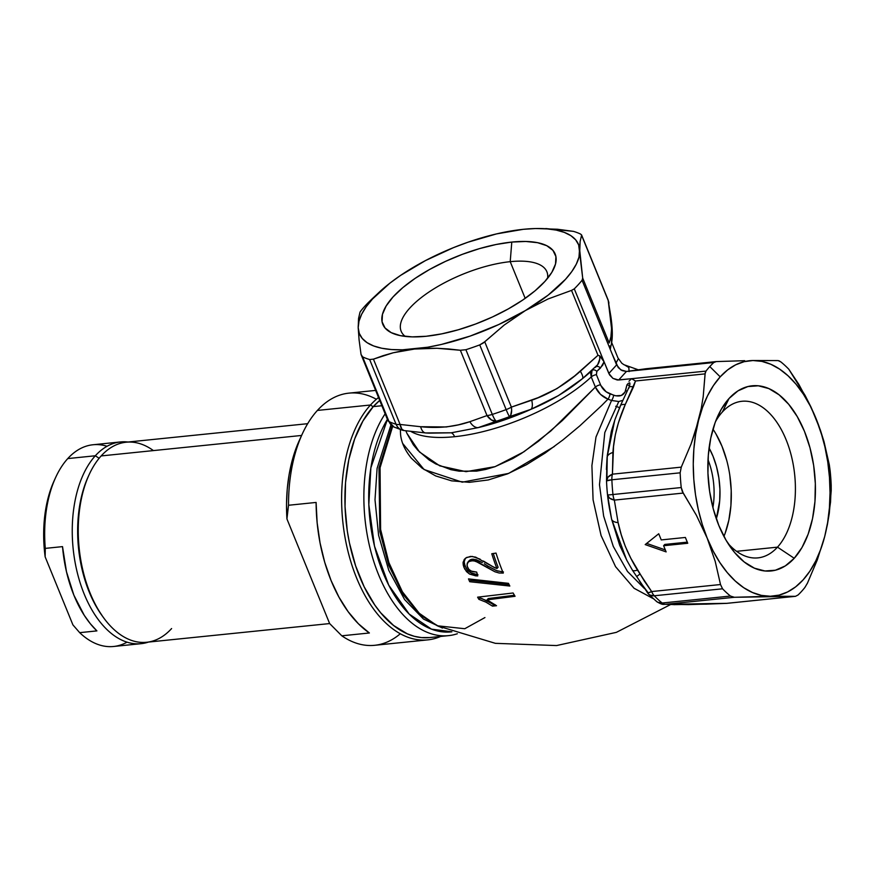 <?xml version="1.0" encoding="UTF-8"?>
<svg xmlns="http://www.w3.org/2000/svg" width="875" height="875" viewBox="0 0 875 875"><rect width="100%" height="100%" fill="white"/><g stroke="black" fill="none" stroke-linecap="round" stroke-linejoin="round"><path stroke-width="1.31" d="M387.395 419.355A121.166 69.322 -95.8 0 0 377.453 556.981A121.166 69.322 -95.8 0 0 451.883 631.805L431.495 629.147L409.172 614.053L388.73 585.167L374.5 546.164L368.823 504.645L370.869 467.819L387.472 419.223M391.005 424.747L377.103 468.387L375.003 499.8L378.602 535.281L388.773 570.336L404.589 599.55L423.478 619.052L442.455 628.064L423.467 619.041L404.578 599.539L388.773 570.314L378.602 535.259L375.003 499.778L377.103 468.377L391.005 424.747M600.83 385.47L606.156 391.803L613.627 395.205A4.222 1.378 -69.3 0 1 611.548 400.477L595.995 437.008L591.905 465.511L593.064 499.691L601.038 535.402L615.53 566.628L634.047 588.252L653.188 598.609L634.08 588.284L615.584 566.716L601.092 535.555L593.086 499.855L591.905 465.653L595.984 437.095L611.548 400.477L618.789 401.505L604.811 432.512L599.484 484.63L603.63 516.02L613.266 546.394L627.473 571.441L644.12 588.252L627.495 571.462L613.288 546.438L603.641 516.086L599.484 484.695L604.8 432.556L618.789 401.505L622.683 400.4M801.544 591.423A130.955 74.922 -95.8 0 1 798.077 594.978A130.955 74.922 84.2 0 0 801.544 591.423A130.955 74.922 84.2 0 0 804.869 587.497L807.45 583.155L817.305 559.858L807.45 583.155L804.869 587.497A130.955 74.922 -95.8 0 1 801.544 591.423M547.575 278.327A78.706 29.488 -22.2 0 0 510.213 261.669L511.788 242.069A93.067 34.858 157.8 0 1 553.131 270.047A93.067 34.858 157.8 0 1 426.191 336.273L441.82 333.845L458.5 329.711L475.584 324.023L492.417 316.991L508.342 308.886L522.758 300.027L535.117 290.752L544.917 281.411L551.819 272.377L555.527 263.977L555.909 256.561L552.945 250.381L546.766 245.7L537.589 242.692L525.777 241.467L511.788 242.069L496.158 244.486L479.467 248.62L462.383 254.319L445.561 261.352L429.625 269.456L415.209 278.316L402.861 287.591L393.05 296.92L386.159 305.966L382.452 314.355L382.069 321.781L385.033 327.961L391.213 332.642L400.389 335.65L412.191 336.875L426.191 336.273A93.067 34.858 157.8 0 1 395.489 334.381A93.067 34.858 157.8 0 1 405.694 285.272A93.067 34.858 157.8 0 1 511.788 242.069L510.213 261.669A78.706 29.488 157.8 0 1 546.886 271.764A78.706 29.488 157.8 0 1 547.575 278.327M722.345 412.027A78.706 45.03 84.2 0 0 715.477 421.684A78.706 45.03 -95.8 0 1 722.345 412.027A78.706 45.03 -95.8 0 1 741.923 401.286A78.706 45.03 -95.8 0 1 791.58 456.739A78.706 45.03 -95.8 0 1 777.492 547.148L794.237 558.283A93.067 53.244 -95.8 0 1 731.467 548.505A93.067 53.244 -95.8 0 1 717.916 415.822A93.067 53.244 -95.8 0 1 729.039 398.497L722.345 412.027L729.039 398.497L721.306 409.216L715.138 422.603L710.752 438.123L708.323 455.197L707.941 473.167L709.614 491.323L713.3 508.998L718.834 525.481L726.02 540.17L734.573 552.475L744.166 561.936L754.425 568.181L764.969 570.981L775.381 570.227L785.269 565.928L794.237 558.283L801.97 547.553L808.139 534.177L812.525 518.645L814.953 501.572L815.336 483.613L813.662 465.445L809.977 447.781L804.442 431.287L797.256 416.609L788.703 404.305L779.111 394.844L768.852 388.587L758.308 385.798L747.895 386.553L738.008 390.841L729.039 398.497A93.067 53.244 -95.8 0 1 804.442 431.287A93.067 53.244 -95.8 0 1 794.237 558.283L777.492 547.148A78.706 45.03 -95.8 0 1 757.914 557.878A78.706 45.03 -95.8 0 1 727.891 543.244A78.706 45.03 84.2 0 0 777.492 547.148L736.575 551.327L777.492 547.148A78.706 45.03 84.2 0 0 786.111 439.753A78.706 45.03 84.2 0 0 722.345 412.027M637.153 576.177L639.887 574.109M525.186 298.353L510.213 261.669L525.186 298.353M610.684 347.211A111.945 41.934 157.8 0 1 610.422 348.666L610.684 347.211M617.991 358.006L611.647 342.464M615.945 363.289L617.969 359.384M429.658 637.558L421.411 637.58L414.334 636.3L407.291 633.828L393.553 625.461L380.702 612.795L374.773 604.997L364.186 586.841L355.633 565.863L349.431 542.883L347.287 530.917L345.034 506.592L345.548 482.541L348.808 459.67L354.681 438.889L362.95 420.962L373.286 406.602L379.684 400.466A124.622 71.302 84.2 0 0 373.286 406.602L381.828 405.737L373.286 406.602A124.622 71.302 84.2 0 0 350.984 549.752A124.622 71.302 84.2 0 0 429.614 637.569L448.569 635.633A124.622 71.302 -95.8 0 1 371.973 555.516A124.622 71.302 -95.8 0 1 385.131 413.831A124.622 71.302 84.2 0 0 374.183 562.712A124.622 71.302 84.2 0 0 457.341 633.752A124.622 71.302 -95.8 0 1 448.569 635.633M429.002 433.147L451.303 432.797L478.166 427.634A116.178 43.52 -22.2 0 0 531.027 409.281L558.469 395.609L582.477 378.645A116.178 43.52 -22.2 0 0 591.85 370.595L582.477 378.645L597.625 364.755L599.758 359.1L599.725 355.841L597.997 355.283L571.517 290.402L574.284 288.848A130.955 49.055 -22.2 0 0 582.072 280.273L582.695 278.097L579.775 250.698A118.289 44.308 157.8 0 1 525.372 310.57L548.089 298.966L571.517 290.402L548.089 298.966L525.372 310.57L504.328 324.953L484.739 341.797L511.383 407.116L538.169 397.633L557.069 388.544L574.7 375.9L597.997 355.283L580.366 371.252C565.458 384.475 549.248 394.122 531.727 400.214L511.383 407.116A12.677 5.436 74 0 1 509.589 416.631A124.622 46.681 157.8 0 1 496.42 421.203L478.166 427.634A116.178 43.52 -22.2 0 0 531.027 409.281L509.589 416.631A12.677 0.995 -110.4 0 1 506.144 409.609L479.741 344.903L483.153 343.098L504.328 324.953L525.372 310.57L498.761 324.527L470.127 336.087L441.416 344.444L427.645 347.233L402.456 349.803L391.464 349.541L381.795 348.25L373.614 345.942L367.073 342.661L362.272 338.472L359.297 333.43L358.203 327.633L358.553 318.478L360.008 312.178L361.473 310.089L360.281 311.664M625.067 365.247L628.819 367.5L629.114 371.623M639.253 370.147L624.05 364.755L621.841 363.267L617.947 357.908M402.292 430.183A12.677 10.642 -73.6 0 1 396.058 424.244A130.955 49.055 157.8 0 1 389.014 421.564L362.611 356.869L389.014 421.564A130.955 49.055 -22.2 0 0 396.058 424.244L369.655 359.538A130.955 49.055 157.8 0 1 362.611 356.869L361.036 354.43L359.078 339.795L361.036 354.43L362.611 356.869A130.955 49.055 -22.2 0 0 369.655 359.538L373.439 359.144L400.094 424.452L420.645 426.716A12.677 6.42 93.5 0 0 425.688 432.95A12.677 6.42 -86.5 0 0 426.092 432.95L451.303 432.797A8.444 4.834 -95.8 0 1 454.584 436.702A111.945 41.934 157.8 0 1 411.075 431.561A111.945 41.934 157.8 0 0 454.584 436.702A8.444 4.834 84.2 0 0 451.303 432.797L478.166 427.634A12.677 7.908 -106.1 0 1 469.875 421.684L487.014 415.57L460.359 350.262L465.894 349.716A130.955 49.055 -22.2 0 0 479.741 344.903A130.955 49.055 157.8 0 1 465.894 349.716L492.297 414.411A130.955 49.055 -22.2 0 0 506.144 409.609A130.955 49.055 157.8 0 1 492.297 414.411A12.677 2.308 72.1 0 0 496.42 421.203A12.677 8.214 -112.9 0 1 487.014 415.57L469.875 421.684C454.77 426.869 438.364 428.542 420.645 426.716L446.283 426.967L458.325 424.856L469.875 421.684A12.677 7.908 73.9 0 0 478.166 427.634L496.42 421.203A124.622 46.681 -22.2 0 0 509.589 416.631L531.027 409.281A12.677 5.075 -111.7 0 0 531.727 400.214A12.677 5.075 68.3 0 1 531.027 409.281C550.441 401.188 567.591 390.972 582.477 378.645A116.178 43.52 -22.2 0 0 591.85 370.606A116.178 43.52 -22.2 0 0 592.025 370.431L590.669 373.264L591.248 376.95A111.945 41.934 157.8 0 1 454.584 436.702A111.945 41.934 157.8 0 0 591.248 376.95L592.025 370.431A116.178 43.52 -22.2 0 1 591.85 370.606L592.025 370.442M701.247 408.483L698.556 420.383A118.289 67.67 -95.8 0 1 720.202 376.841L709.789 366.57A130.955 74.922 84.2 0 0 705.994 371.098L705.206 372.816L703.194 396.769L701.247 408.483L703.194 396.769L705.075 373.877L635.502 380.986L625.275 404.491L618.428 422.723L615.344 434.722L613.528 446.589L612.423 474.173L681.275 467.141L691.141 443.822L695.177 432.119L701.247 408.483M401.877 274.641L425.534 260.553L453.392 247.68L467.841 242.255L496.552 233.898L523.392 229.305L535.522 228.539L546.514 228.802L556.183 230.092L564.353 232.4L570.905 235.681L575.695 239.87L578.67 244.912L582.695 278.097L609.175 342.978L610.914 336.864L611.57 328.672L608.223 300.552L581.569 235.244L580.125 241.533L578.977 257.152L576.297 264.152L571.78 271.589L565.502 279.311L548.133 295.148L525.372 310.57A118.289 44.308 157.8 0 1 414.586 349.027A118.289 44.308 157.8 0 1 358.203 327.633L359.078 339.795L358.203 327.633L359.002 321.18L361.681 314.18L366.198 306.753L372.477 299.031L389.845 283.194L400.641 275.363L423.642 261.68M368.266 302.608L371.973 299.009L368.266 302.608A130.955 49.055 -22.2 0 0 361.473 310.089A130.955 49.055 157.8 0 1 368.266 302.608M608.792 504.634L607.556 495.031A125.552 71.827 -95.8 0 1 606.627 483.208A125.552 71.827 -95.8 0 1 606.517 480.911A125.552 71.827 84.2 0 0 606.627 483.208A125.552 71.827 84.2 0 0 607.556 495.031L611.581 519.039L609.175 507.008M647.259 592.627A12.677 2.352 -36.1 0 0 651.656 591.555L637.481 570.117C627.922 554.597 621.469 538.759 618.1 522.605L614.337 500.106A12.677 6.705 174 0 1 607.556 495.031L612.959 494.517A130.955 74.922 -95.8 0 1 611.877 479.784A130.955 74.922 84.2 0 0 612.959 494.517L681.231 487.539A130.955 74.922 -95.8 0 1 680.148 472.817A130.955 74.922 84.2 0 0 681.231 487.539L682.216 491.269L696.391 515.288L707.241 538.245L696.391 515.288L683.189 493.073L614.337 500.106L618.1 522.605L621.228 534.658L625.395 546.602L630.919 558.414L644.262 580.956L651.656 591.555L720.508 584.533L715.203 561.356L707.241 538.245A118.289 67.67 -95.8 0 1 698.556 420.383L691.141 443.822L681.275 467.141L680.148 472.817L611.877 479.784A12.677 1.094 177.6 0 0 606.517 480.911L606.67 483.995A116.441 66.62 84.2 0 0 608.727 504.219M606.408 469.416L607.053 457.723L606.517 480.911A12.677 7.558 -2.3 0 1 612.423 474.173L612.927 452.495A12.677 6.814 -174.8 0 0 607.075 457.548A12.677 6.814 -174.8 0 0 607.053 457.723A12.677 6.814 5.2 0 1 607.075 457.548A12.677 6.814 5.2 0 1 612.927 452.495C613.955 436.811 618.067 420.809 625.275 404.491A12.677 4.277 -157.4 0 0 620.353 405.814A12.677 4.277 22.6 0 1 625.275 404.491L633.478 386.925A12.677 3.413 -152.8 0 0 628.961 387.341A12.677 3.413 27.2 0 1 633.478 386.925L635.502 380.986L631.575 378.7L705.994 371.098A130.955 74.922 -95.8 0 1 709.789 366.57L720.202 376.841A118.289 67.67 -95.8 0 1 752.948 360.522L778.105 360.588L752.948 360.522A118.289 67.67 -95.8 0 1 816.036 418.523L824.009 441.634L829.314 464.8L824.009 441.634L820.378 430.073L810.972 407.017L816.036 418.523A118.289 67.67 -95.8 0 1 824.731 536.397L817.305 559.858L824.731 536.397L827.378 524.727L824.731 536.397A118.289 67.67 -95.8 0 1 770.328 596.258L734.388 597.286L665.536 604.319L688.483 604.614L726.633 603.356L795.484 596.323L770.328 596.258A118.289 67.67 -95.8 0 1 707.241 538.245L715.203 561.356L720.508 584.533L722.553 588.798A130.955 74.922 84.2 0 0 730.439 596.05L734.388 597.286L795.484 596.323L798.077 594.978L795.484 596.323L726.633 603.356L706.748 604.122A12.677 8.958 88.1 0 1 706.223 604.155A12.677 8.958 88.1 0 1 705.72 604.155A12.677 8.958 -91.9 0 0 706.223 604.155A12.677 8.958 -91.9 0 0 706.748 604.122L675.008 604.625A12.677 11.484 90.8 0 1 673.881 604.658A12.677 11.484 -89.2 0 0 675.008 604.625L665.536 604.319A12.677 12.086 93.1 0 1 663.863 604.341M632.253 569.712A12.677 3.413 149.6 0 0 632.384 570.128A12.677 3.413 -30.4 0 0 637.481 570.117A12.677 3.413 149.6 0 1 632.384 570.128L648.364 593.95L649.873 595.055L654.281 595.777A12.677 7.252 -95.8 0 1 651.656 591.555A12.677 7.252 84.2 0 0 654.281 595.777A12.677 8.4 136 0 1 648.386 593.972L656.633 601.552A12.677 9.034 -51 0 0 662.167 603.017A130.955 74.922 -95.8 0 1 654.281 595.777L722.553 588.798L654.281 595.777A130.955 74.922 84.2 0 0 662.167 603.017L730.439 596.05A130.955 74.922 -95.8 0 1 722.553 588.798L720.508 584.533L651.656 591.555L648.211 592.834L639.384 581.033M595.153 367.511L595.7 366.997A4.222 2.888 46.8 0 1 600.512 367.959L596.859 371.372A4.222 2.888 46.9 0 0 592.058 370.409A4.222 2.888 -133.1 0 1 596.859 371.372L596.411 374.697L600.545 384.825A4.222 1.586 -22.2 0 0 595.383 387.078L600.469 394.341L607.972 399.153L601.759 405.442L579.731 425.939L562.997 439.863L545.125 453.075L526.509 464.68L507.522 473.867L488.206 479.97L469.394 482.322L451.587 480.845L435.641 475.913L422.133 468.202L411.458 458.314C405.037 450.461 401.417 442.575 400.586 434.667L400.334 429.57M661.248 539.919L685.377 537.458L687.739 543.266L663.611 545.727L666.127 551.895L645.192 544.589L658.733 533.761L661.248 539.919L658.733 533.761L645.192 544.589L666.127 551.895L663.611 545.727L687.739 543.266L685.377 537.458L661.248 539.919M831.217 490.733L829.303 513.242L827.378 524.727L830.561 501.911L831.195 485.177A130.955 74.922 84.2 0 0 830.102 470.455L829.314 464.8L830.102 470.455A130.955 74.922 -95.8 0 1 831.195 485.177L831.217 490.733M778.105 360.588L780.905 361.944A130.955 74.922 -95.8 0 1 788.78 369.195L805.186 395.566L810.972 407.017L798.831 384.344L788.78 369.195A130.955 74.922 84.2 0 0 780.905 361.944L778.958 360.762M646.68 368.681L639.362 370.125L713.781 362.523L716.253 361.583L744.691 360.686L716.253 361.583L713.781 362.523A130.955 74.922 84.2 0 0 709.789 366.57A130.955 74.922 -95.8 0 1 713.781 362.523L626.434 371.448L646.067 368.736M596.772 371.47L596.411 374.697L600.545 384.825C602.448 389.102 605.598 392.109 610.006 393.859L615.683 395.806L621.327 395.456L625.013 392.098L626.959 384.792L628.327 383.327L629.748 382.856L629.945 384.07L628.961 387.352A12.677 3.413 27.2 0 0 628.895 388.172M608.869 302.695A12.677 10.062 170.8 0 0 608.223 300.552L610.159 313.906A12.677 10.752 -7 0 1 610.87 316.542A12.677 10.752 173 0 0 610.159 313.906C611.778 325.434 611.975 333.419 610.739 337.837A12.677 12.228 10 0 1 611.352 344.159A12.677 12.228 -170 0 0 610.739 337.837L609.175 342.978L582.695 278.097L582.072 280.273L611.844 353.259L582.072 280.273A130.955 49.055 157.8 0 1 574.284 288.848L608.836 373.472L616.602 364.919L611.844 353.259L618.253 367.631L622.114 370.617L626.434 371.448L618.669 380.002L631.542 378.689L617.269 380.002L612.938 378.383L609.547 374.872L604.078 361.812L602.711 365.192L596.859 371.372M554.345 446.491L508.659 473.408L462.252 482.18L424.091 469.536L402.686 443.45M406.886 433.267L419.42 451.916L439.742 465.85L466.014 471.669L495.108 466.637L523.862 451.828L550.78 431.036L595.383 387.078L591.248 376.95A4.222 1.586 157.8 0 1 596.411 374.697A4.222 1.586 -22.2 0 0 591.248 376.95L595.383 387.078A4.222 1.586 157.8 0 1 600.545 384.825M406.897 433.322L413.35 444.806L417.889 450.319L429.177 459.998L435.827 463.969L450.909 469.678L459.156 471.188L476.722 471.111L485.702 469.448L494.802 466.747L512.75 458.577L521.445 453.392L538.442 441.262L562.297 420.602L595.383 387.078C597.986 392.7 602.175 396.725 607.972 399.153A4.222 1.411 110 0 0 610.006 393.859A4.222 1.411 -70 0 1 607.972 399.153L611.548 400.477L607.972 399.153M392.7 426.245L380.067 467.644L380.57 529.32L388.828 562.439L402.292 591.631L419.234 613.266L437.227 625.778L464.778 628.72L484.936 617.564M508.473 583.341A143.927 82.338 84.2 0 0 509.83 586.042L469.744 581.722A145.195 83.07 -95.8 0 1 468.497 578.9L508.473 583.341L468.497 578.9A145.195 83.07 84.2 0 0 469.744 581.722L509.83 586.042A143.927 82.338 -95.8 0 1 508.473 583.341M477.619 597.177L513.111 592.987A143.981 82.37 84.2 0 0 515.069 596.291L487.058 599.856L496.53 605.719L492.494 606.134L485.887 602.131L478.877 599.331A145.195 83.07 -95.8 0 1 477.619 597.177A145.195 83.07 84.2 0 0 478.877 599.331L485.887 602.131L492.494 606.134L496.53 605.719L487.058 599.856L515.069 596.291A143.981 82.37 -95.8 0 1 513.111 592.987L477.619 597.177M467.195 563.369L467.163 566.256L468.923 569.472L472.139 571.627L476.678 572.097L477.761 575.914L475.748 575.859L469.569 574.066L464.723 569.078L463.225 564.998L463.137 562.067L465.97 557.867L470.608 556.402L475.661 557.134L490.022 565.152M491.138 565.819L496.934 568.553A144.452 82.644 -95.8 0 1 491.783 553.744L496.027 553.087A143.981 82.37 84.2 0 0 503.278 573.092L499.133 573.005L494.944 571.791L475.256 561.039L470.203 560.678L467.414 562.877M816.036 418.523L820.98 432.294L824.906 446.852L827.761 461.945L829.467 477.312L830.025 492.713L829.413 507.861L827.63 522.506L824.731 536.397L820.739 549.292L815.741 560.973L809.823 571.244L803.075 579.928L795.627 586.873L787.588 591.959L779.1 595.109L770.328 596.258L761.392 595.383L752.478 592.517L743.706 587.694L735.241 581L727.234 572.556L719.819 562.494L713.114 550.987L707.241 538.245L702.297 524.486L698.37 509.928L695.516 494.834L693.809 479.456L693.252 464.067L693.875 448.919L695.647 434.273L698.556 420.383L702.538 407.488L707.536 395.795L713.453 385.525L720.202 376.841L727.65 369.895L735.689 364.809L744.177 361.67L752.948 360.522L761.884 361.386L770.809 364.263L779.57 369.086L788.036 375.78L796.042 384.223L803.458 394.286L810.163 405.781L816.036 418.523M708.028 459.714A54.917 31.423 -95.8 0 1 712.906 507.511A54.917 31.423 84.2 0 0 708.028 459.714M715.925 433.891L722.006 446.305L726.688 460.25M729.794 475.191L731.216 490.547L730.898 505.739L728.842 520.177L725.134 533.312M716.308 518.788L719.688 500.872L719.939 489.453L718.867 477.903L716.527 466.681L713.005 456.203L709.078 447.989A59.139 33.841 -95.8 0 1 716.308 518.777M723.931 536.408A78.706 45.03 84.2 0 0 712.983 429.188M448.591 348.961L460.359 350.262L437.019 348.283L448.591 348.961M425.677 348.294L437.019 348.283L414.586 349.027L425.677 348.294M403.769 350.525L414.586 349.027L393.236 352.767L403.769 350.525M383.141 355.666L393.236 352.767L373.439 359.144L383.141 355.666M360.008 312.178L358.553 318.478L358.203 327.633A118.289 44.308 157.8 0 1 379.039 292.381L371.973 299.009M379.039 292.381A118.289 44.308 157.8 0 1 412.606 267.772L412.562 267.805M412.65 267.75L412.606 267.772A118.289 44.308 157.8 0 1 523.392 229.305L512.564 230.803L523.392 229.305A118.289 44.308 157.8 0 1 535.5 228.539A118.289 44.308 157.8 0 1 579.775 250.698L580.125 241.533L581.569 235.244L608.223 300.552A12.677 4.747 -22.2 0 0 608.081 299.884A12.677 4.747 157.8 0 1 608.223 300.552L608.934 303.242M534.483 228.561L523.392 229.305M545.825 228.561L573.442 231.361A130.955 49.055 157.8 0 1 580.497 234.041A130.955 49.055 -22.2 0 0 573.442 231.361L557.397 229.239L535.872 228.528M405.256 336.416A78.706 29.488 157.8 0 1 401.155 331.242A78.706 29.488 157.8 0 1 432.119 289.964A78.706 29.488 157.8 0 1 510.213 261.669A78.706 29.488 -22.2 0 0 425.808 294.219A78.706 29.488 -22.2 0 0 405.256 336.416M620.353 405.814A12.677 4.277 22.6 0 0 620.233 406.525L615.256 418.731M614.841 419.913L611.341 431.375L607.25 455.645M606.736 485.209A116.441 66.62 84.2 0 0 607.698 496.464M611.603 519.148L626.598 559.869M611.581 519.039A12.677 5.939 -13.2 0 0 611.592 519.105A12.677 5.939 -13.2 0 0 618.1 522.605A12.677 5.939 166.8 0 1 611.592 519.105A12.677 5.939 166.8 0 1 611.581 519.039L619.719 545.377L626.905 560.459M392.098 425.797L378.984 467.994L379.827 531.508L388.762 565.305L403.058 594.497L420.689 615.355L439.031 626.587L420.7 615.355L403.08 594.519L388.773 565.359L379.837 531.584L378.973 468.07L392.066 425.852M392.689 426.278L380.034 467.852L380.614 529.638L388.927 562.712L402.402 591.806L419.3 613.331L437.227 625.778L495.37 643.333L556.566 645.564L616.372 632.352L670.48 604.603M619.598 407.63L615.705 406.284M514.434 595.263L488.25 598.544L487.058 599.856L488.25 598.544L514.434 595.263M495.108 604.658L493.708 604.789L492.494 606.134L493.708 604.789L492.122 603.728L481.841 598.544L480.08 598.019L478.877 599.331L480.08 598.019A142.658 81.616 -95.8 0 1 479.489 597.034A142.658 81.616 84.2 0 0 480.08 598.019L487.102 600.819L493.708 604.789L495.108 604.658M509.108 584.62L470.914 580.431L469.744 581.722L470.914 580.431A142.658 81.616 -95.8 0 1 470.356 579.206A142.658 81.616 84.2 0 0 470.914 580.431L509.108 584.62M467.841 567.962L466.966 564.933L468.322 561.652L473.244 560.558L479.238 562.789L494.944 571.791L499.133 573.005L503.278 573.092A143.981 82.37 -95.8 0 1 496.027 553.087L491.783 553.744A144.452 82.644 84.2 0 0 496.934 568.553L498.105 567.262L496.934 568.553L494.539 567.667L483.448 561.061M480.123 559.158L472.27 556.423L466.703 557.43L464.155 559.639L463.05 563.019L463.794 567.011L464.964 565.72L464.22 561.892M464.647 559.038L464.155 559.639M464.472 560.077L465.281 558.414M477.378 574.613L470.761 572.797L467.819 570.467L464.964 565.72L463.794 567.011L466.452 571.539L469.569 574.066L477.761 575.914L476.678 572.097L470.925 571.058M481.83 562.308L473.419 559.18L471.286 560.492L472.456 559.202L470.061 559.934L468.803 561.181M486.959 567.514L488.13 566.223L486.959 567.514M502.797 571.955L496.103 570.5L488.13 566.223L497.142 570.894L503.442 571.933M498.105 567.262A141.903 81.178 -95.8 0 1 493.292 553.514A141.903 81.178 84.2 0 0 498.105 567.262M465.314 558.359L464.22 561.75M464.395 563.686L466.167 568.28M466.791 569.231L471.778 573.322L477.925 574.623M470.389 559.759L471.909 559.267M472.456 559.202L476.427 559.748L482.333 562.603M484.269 563.773L488.13 566.223M687.28 542.15L664.781 544.447L663.611 545.727L664.781 544.447L687.28 542.15M665.328 549.927L646.669 543.408L665.328 549.927M631.542 378.689L628.972 381.227M398.125 428.017A12.677 11.134 -64.2 0 1 394.045 427.033A12.677 11.134 -64.2 0 1 389.014 421.564A12.677 4.747 157.8 0 1 387.822 420.416A12.677 4.747 -22.2 0 0 389.014 421.564A12.677 11.134 115.8 0 0 394.012 427.022M420.645 426.716L400.094 424.452A12.677 5.819 98.8 0 0 403.955 430.555L425.709 432.95A12.677 6.42 -86.5 0 1 420.645 426.716M582.477 378.645A12.677 3.587 -129.4 0 0 580.366 371.252A12.677 3.587 50.6 0 1 582.477 378.645M595.678 367.008A4.222 2.888 -133.2 0 1 600.512 367.959L604.078 361.812L599.725 355.841L603.805 361.178L574.284 288.848L571.517 290.402L597.997 355.283L599.725 355.841C600.163 360.412 598.806 364.131 595.667 367.019L595.733 366.953M610.411 348.622L609.875 346.391M616.602 364.919L620.703 369.83L626.434 371.448L618.669 380.002L612.938 378.383L608.836 373.472L616.602 364.919M622.705 400.367L618.789 401.505L611.548 400.477A4.222 1.378 110.7 0 0 613.627 395.205C619.883 397.097 623.875 395.511 625.603 390.469A4.222 2.68 -166.6 0 1 626.938 391.377A4.222 2.68 13.4 0 0 625.603 390.469L626.959 384.792L629.683 385.536M609.788 345.953L610.006 346.938M725.845 603.389A12.677 7.722 -92.4 0 0 726.217 603.389A12.677 7.722 -92.4 0 0 726.633 603.356A12.677 7.252 84.2 0 0 726.983 603.334A12.677 7.252 84.2 0 0 727.344 603.28M614.753 420.175L607.108 457.133M681.275 467.141L612.423 474.173A12.677 7.252 84.2 0 0 611.877 479.784L680.148 472.817L681.275 467.141M611.877 479.784A12.677 7.252 -95.8 0 1 612.423 474.173L608.016 477.116L606.517 480.911L611.877 479.784M607.261 455.536L606.867 480.637M681.231 487.539L612.959 494.517A12.677 7.252 84.2 0 0 614.337 500.106L683.189 493.073L681.231 487.539M614.337 500.106A12.677 7.252 -95.8 0 1 612.959 494.517L607.556 495.031L609.569 498.148L614.337 500.106M648.211 592.834L647.172 592.102M730.439 596.05L662.167 603.017A12.677 7.252 84.2 0 0 665.536 604.319L734.388 597.286L730.439 596.05M662.43 604.166L665.536 604.319A12.677 7.252 -95.8 0 1 662.167 603.017L657.661 602.23L655.944 600.895M725.638 603.378L726.633 603.356A12.677 7.252 -95.8 0 0 726.983 603.334L795.484 596.323M404.02 430.566L401.855 429.166L400.094 424.452A12.677 4.747 157.8 0 1 396.058 424.244A12.677 4.747 -22.2 0 0 400.094 424.452L373.439 359.144L369.655 359.538L396.058 424.244A12.677 10.642 106.4 0 0 402.336 430.194L394.045 427.033L387.822 420.416L361.036 354.43M387.822 420.416A12.677 4.747 157.8 0 1 387.691 419.748M403.988 430.566L402.336 430.194A12.677 10.642 106.4 0 0 403.572 430.467M460.359 350.262L487.014 415.57A12.677 4.747 -22.2 0 0 492.297 414.411L465.894 349.716L460.359 350.262M496.42 421.203A12.677 2.308 -107.9 0 1 492.297 414.411A12.677 4.747 157.8 0 1 487.014 415.57L491.52 420.011L496.42 421.203M479.741 344.903L506.144 409.609A12.677 4.747 -22.2 0 0 511.383 407.116L484.739 341.797L479.741 344.903M511.634 410.32L511.383 407.116A12.677 4.747 157.8 0 1 506.144 409.609A12.677 0.995 69.6 0 0 509.589 416.631L510.694 415.275L511.634 410.32M580.497 234.041L581.558 234.894L608.081 299.884L610.859 316.488C612.609 328.519 612.773 337.739 611.352 344.159L610.345 348.392M635.502 380.986L705.075 373.877L705.994 371.098L631.575 378.7M645.969 368.747L716.253 361.583M307.672 423.686L126.153 442.214A100.538 57.52 84.2 0 0 101.15 455.93A100.538 57.52 -95.8 0 1 153.42 450.592M400.312 633.741A126.733 72.505 -95.8 0 1 341.808 635.808L329.623 623.536L286.934 518.93L286.53 503.814L287.262 488.961L289.111 474.611L292.053 461.016L299.403 440.245M370.486 405.005L373.144 406.766L370.486 405.005A126.733 72.505 -95.8 0 1 378.492 397.545A126.733 72.505 84.2 0 0 370.486 405.005L317.395 410.43L370.486 405.005A126.733 72.505 84.2 0 0 350.766 561.455A126.733 72.505 84.2 0 0 440.65 636.442A126.733 72.505 -95.8 0 1 427.755 639.877A126.733 72.505 -95.8 0 1 347.791 550.583A126.733 72.505 -95.8 0 1 370.486 405.005M375.583 390.414L348.917 393.137A126.733 72.505 84.2 0 0 317.395 410.43A126.733 72.505 84.2 0 0 288.531 505.258L316.105 502.436A126.733 72.505 84.2 0 0 369.381 632.986L341.808 635.808A126.733 72.505 84.2 0 0 374.675 645.302L427.755 639.877M171.598 628.556A100.538 57.52 -95.8 0 1 103.775 617.991A100.538 57.52 -95.8 0 1 89.141 474.644A100.538 57.52 -95.8 0 1 101.15 455.93L301.602 435.455L101.15 455.93A100.538 57.52 84.2 0 0 83.147 571.419A100.538 57.52 84.2 0 0 146.584 642.261L329.645 623.569M102.725 616.558L96.797 607.513L89.228 592.047L83.398 574.689L79.516 556.084L77.744 536.955L78.148 518.033L80.708 500.052L85.334 483.7L88.419 476.219M316.105 502.436L317.144 522.725L320.042 542.85L324.723 562.286L331.089 580.541L338.953 597.144L348.119 611.658L358.345 623.711L369.381 632.986L341.808 635.808L329.623 623.536L286.934 518.93L288.531 505.258L316.105 502.436M302.258 434.022L299.338 440.398A118.289 67.67 84.2 0 0 286.934 518.93L288.531 505.258A126.733 72.505 -95.8 0 1 302.258 434.022A126.733 72.505 -95.8 0 1 317.395 410.43A126.733 72.505 -95.8 0 1 376.37 399.273M89.141 474.644L88.255 476.558A98.011 56.066 84.2 0 0 102.528 616.284L103.775 617.991M95.331 455.766L99.127 458.281L95.331 455.766A101.391 58.002 -95.8 0 1 120.553 441.941A101.391 58.002 -95.8 0 1 128.078 442.028A101.391 58.002 84.2 0 0 95.331 455.766L67.758 458.587L95.331 455.766A101.391 58.002 84.2 0 0 78.816 578.408A101.391 58.002 84.2 0 0 148.509 642.064A101.391 58.002 -95.8 0 1 141.159 643.672A101.391 58.002 -95.8 0 1 77.186 572.228A101.391 58.002 -95.8 0 1 95.331 455.766M120.553 441.941L92.98 444.762A101.391 58.002 84.2 0 0 67.758 458.587A101.391 58.002 84.2 0 0 45.281 548.384L62.519 546.623A101.391 58.002 84.2 0 0 96.906 630.897L79.68 632.658L72.92 624.892L45.15 556.85L43.87 542.948L43.75 529.102L44.789 515.616L46.955 502.742L50.225 490.777L54.513 479.938M127.072 642.152A101.391 58.002 -95.8 0 1 79.68 632.658A101.391 58.002 84.2 0 0 113.586 646.483L141.159 643.672M55.65 477.455L54.184 480.648A97.158 55.584 84.2 0 0 45.15 556.85L45.281 548.384A101.391 58.002 -95.8 0 1 55.65 477.455A101.391 58.002 -95.8 0 1 67.758 458.587A101.391 58.002 -95.8 0 1 107.067 446.272M45.281 548.384L62.519 546.623L66.489 571.78L73.883 595.175L84.241 615.3L90.333 623.733L96.906 630.897L79.68 632.658L72.92 624.892L45.15 556.85L45.281 548.384M425.709 432.95L429.089 433.158M405.891 430.85L406.919 433.355M535.5 228.539L536.288 228.517M614.819 419.978L620.342 405.825L628.961 387.352M611.8 520.002L608.814 504.744M632.384 570.117L626.795 560.273M442.389 627.681L437.227 625.778M468.048 561.925L469.219 560.645M726.983 603.334L663.917 604.352C662.43 604.603 660.002 603.662 656.633 601.552"/></g></svg>
